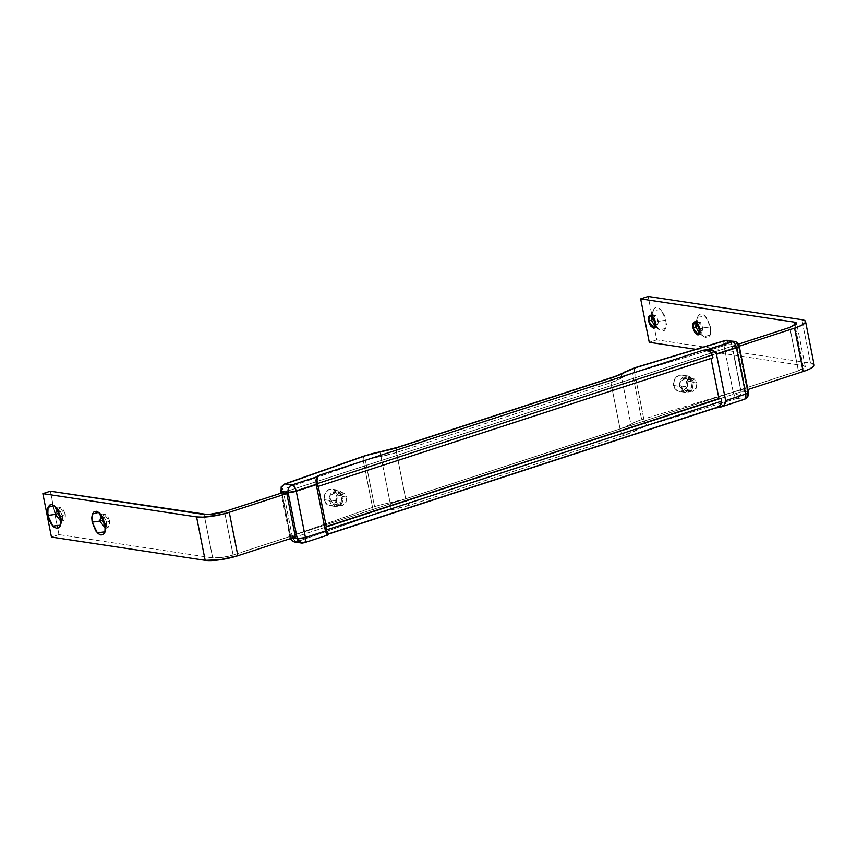 <?xml version="1.0" encoding="UTF-8"?>
<svg xmlns="http://www.w3.org/2000/svg" width="857" height="857" viewBox="0 0 857 857"><rect width="100%" height="100%" fill="white"/><g stroke="black" fill="none" stroke-linecap="round" stroke-linejoin="round"><path stroke-width="0.64" stroke-dasharray="4.29 3.21" d="M724.99 340.54L724.99 340.54A6.031 2.517 -106.8 0 0 723.897 345.221A6.031 2.517 -106.8 0 0 723.983 345.703L634.619 372.688L723.983 345.703A6.031 2.517 73.2 0 1 723.897 345.221A6.031 2.978 123.8 0 1 729.436 341.054A6.031 5.11 -81.4 0 1 731.728 344.685A6.031 1.253 -11.2 0 0 723.983 345.703L733.153 392.003L643.789 418.987L634.619 372.688A30.156 6.267 -11.2 0 0 632.498 373.352A30.156 6.267 -11.2 0 0 621.7 378.001A30.156 6.267 168.8 0 1 610.902 382.651L396.491 452.507A30.156 6.267 168.8 0 1 380.947 456.438L390.106 502.738L405.661 498.806L396.491 452.507L610.902 382.651L620.072 428.961L630.87 424.301L621.7 378.001A30.156 6.267 168.8 0 1 632.498 373.352L641.668 419.651L632.498 373.352A30.156 6.267 168.8 0 1 634.619 372.688L643.789 418.987A30.156 6.267 -11.2 0 0 641.668 419.651A30.156 6.267 -11.2 0 0 630.87 424.301L621.7 378.001L610.902 382.651L620.072 428.961L405.661 498.806L396.491 452.507L380.947 456.438A30.156 6.267 -11.2 0 0 365.393 460.37A30.156 6.267 -11.2 0 0 363.379 461.055L282.928 489.39L292.098 535.689A6.031 1.253 -11.2 0 0 289.752 537.189A6.031 1.253 -11.2 0 0 290.662 537.66L281.803 492.925L290.662 537.66A6.031 5.11 98.6 0 0 290.877 538.442A6.031 5.11 -81.4 0 1 290.662 537.66A6.031 1.253 168.8 0 1 289.752 537.189A6.031 1.253 168.8 0 1 292.098 535.689A6.031 3.364 -109.4 0 0 292.205 536.171A6.031 2.978 -56.2 0 0 292.28 541.024A6.031 2.978 123.8 0 1 292.205 536.171A6.031 3.364 70.6 0 1 292.098 535.689L282.928 489.39L363.379 461.055L372.549 507.355L292.098 535.689L372.549 507.355L363.379 461.055A30.156 6.267 168.8 0 1 365.393 460.37A30.156 6.267 168.8 0 1 380.947 456.438L390.106 502.738A30.156 6.267 -11.2 0 0 374.552 506.669L365.393 460.37L374.552 506.669A30.156 6.267 -11.2 0 0 372.549 507.355A6.031 3.364 -109.4 0 0 377.262 513.482L409.978 505.073L624.378 435.227L647.678 425.393L737.041 398.398L734.878 396.459L733.26 392.485A6.031 1.211 -152.3 0 0 740.234 395.58A6.031 5.11 -81.4 0 1 737.041 398.398L743.63 399.394L718.616 407.546L743.63 399.394A6.031 2.946 -108 0 0 744.401 399.33M285.36 483.948L283.238 485.244L282.842 488.908A6.031 1.211 27.7 0 1 281.16 486.937A6.031 1.211 -152.3 0 0 282.842 488.908A6.031 3.364 70.6 0 1 284.449 484.066M324.042 499.674L329.484 500.499L330.491 494.018L337.604 490.054L343.239 496.01L337.08 495.078L334.059 490.129L331.67 489.154L328.992 489.422L324.846 493.375L324.042 499.674L325.146 502.545L327.074 504.623L329.527 505.609L332.141 505.33L334.509 503.852L337.187 498.303L335.987 492.207L334.059 490.129L331.605 489.143L328.992 489.422L326.613 490.9L323.935 496.449L324.042 499.674L327.074 504.623L329.463 505.598L332.141 505.33L336.287 501.377L337.08 495.078L343.239 496.01L342.114 493.139L340.111 491.04L337.54 490.043L334.787 490.29L332.27 491.757L330.384 494.21L329.399 497.274L329.484 500.499L330.609 503.37L332.612 505.469L335.183 506.466L337.937 506.208L340.443 504.752L342.339 502.298L343.239 496.01L342.232 502.491L335.119 506.455L329.484 500.499L324.042 499.674M673.506 385.479L679.665 386.411L680.672 379.93L687.785 375.966L693.42 381.922L687.989 381.108L684.754 376.116L682.129 375.109L679.173 375.334L674.513 379.212L673.506 385.479L674.663 388.36L676.741 390.46L679.43 391.478L682.322 391.253L684.968 389.806L686.982 387.375L688.042 384.322L687.989 381.108L686.832 378.226L684.754 376.116L682.065 375.098L679.173 375.334L676.516 376.78L674.513 379.212L673.452 382.265L673.506 385.479L676.741 390.46L679.365 391.467L682.322 391.253L686.982 387.375L687.989 381.108L693.42 381.922L692.295 379.051L690.292 376.951L687.721 375.955L684.968 376.212L682.451 377.669L680.565 380.122L679.58 383.197L679.665 386.411L680.79 389.282L682.793 391.381L685.364 392.377L688.117 392.131L690.635 390.663L692.52 388.21L693.42 381.922L692.413 388.414L685.3 392.367L679.665 386.411L673.506 385.479M740.866 389.571L290.63 536.257L282.039 492.85L316.908 481.484L732.274 346.164L740.866 389.571L745.622 390.299L737.02 346.881L732.274 346.164L740.866 389.571L745.622 390.299L737.02 346.881L286.795 493.568L737.02 346.881L732.274 346.164L282.039 492.85L316.908 481.484L282.039 492.85L290.63 536.257L740.866 389.571M317.765 486.53L712.97 357.776L317.765 486.53M290.662 537.66L292.441 537.928L290.662 537.66M295.386 536.975L290.63 536.257L295.386 536.975L747.84 389.571L295.386 536.975M740.898 390.985L731.728 344.685L738.327 345.682L747.486 391.981L740.898 390.985A6.031 5.11 -81.4 0 1 740.234 395.58A6.031 1.211 27.7 0 1 733.26 392.485A6.031 2.517 -106.8 0 0 737.041 398.398L647.678 425.393A24.125 5.013 -11.2 0 0 637.34 429.646A36.187 7.52 168.8 0 1 624.378 435.227L409.978 505.073A36.187 7.52 168.8 0 1 391.317 509.797A24.125 5.013 -11.2 0 0 377.262 513.482L326.71 531.297L377.262 513.482A6.031 3.364 70.6 0 1 372.549 507.355A30.156 6.267 168.8 0 1 374.552 506.669A30.156 6.267 168.8 0 1 390.106 502.738L391.317 509.797L390.106 502.738A30.156 6.267 -11.2 0 0 405.661 498.806A6.031 2.946 -108 0 0 409.978 505.073A6.031 2.946 72 0 1 405.661 498.806L620.072 428.961A6.031 2.946 -108 0 0 624.378 435.227A6.031 2.946 72 0 1 620.072 428.961A30.156 6.267 -11.2 0 0 630.87 424.301A6.031 5.196 -122.4 0 0 637.34 429.646A6.031 5.196 57.6 0 1 630.87 424.301A30.156 6.267 168.8 0 1 641.668 419.651A30.156 6.267 168.8 0 1 643.789 418.987A6.031 2.517 -106.8 0 0 647.678 425.393A6.031 2.517 73.2 0 1 643.789 418.987L733.153 392.003A6.031 2.517 -106.8 0 0 733.26 392.485A6.031 2.517 73.2 0 1 733.153 392.003A6.031 1.253 168.8 0 1 740.898 390.985A6.031 1.253 -11.2 0 0 733.153 392.003L723.983 345.703A6.031 1.253 168.8 0 1 731.728 344.685L740.898 390.985L747.486 391.981A6.031 5.11 -81.4 0 1 743.63 399.394L737.041 398.398A6.031 5.11 98.6 0 0 740.234 395.58A6.031 5.11 98.6 0 0 740.898 390.985M328.981 533.911L716.024 407.825M328.542 533.986L329.109 533.868M328.424 534.672L303.41 542.824L296.811 541.817L326.699 531.297L296.811 541.817A6.031 3.364 70.6 0 1 292.205 536.171L294.09 540.06L296.811 541.817L303.41 542.824L328.424 534.672L329.334 533.611M714.534 408.125L716.441 407.686M703.779 350.159L703.072 350.245M317.261 476.985L316.919 478.924M634.619 372.688A6.031 2.517 73.2 0 1 635.583 367.535A6.031 2.517 -106.8 0 0 634.619 372.688M621.7 378.001A6.031 5.196 57.6 0 1 623.735 372.495A6.031 5.196 -122.4 0 0 621.7 378.001M610.902 382.651A6.031 2.946 72 0 1 612.155 377.412A6.031 2.946 -108 0 0 610.902 382.651M396.491 452.507A6.031 2.946 72 0 1 397.755 447.268A6.031 2.946 -108 0 0 396.491 452.507M380.947 456.438L379.93 451.896L380.947 456.438M363.379 461.055A6.031 3.364 70.6 0 1 364.9 455.72A6.031 3.364 -109.4 0 0 363.379 461.055M282.928 489.39A6.031 3.364 70.6 0 1 282.842 488.908A6.031 3.364 -109.4 0 0 282.928 489.39A6.031 1.253 -11.2 0 0 280.582 490.89A6.031 1.253 168.8 0 1 282.928 489.39M316.34 478.035L316.961 476.792M327.631 535.036L326.785 534.468M721.658 406.668L718.616 407.546M710.378 349.667L713.27 350.556M744.219 399.383L743.63 399.394C746.576 398.044 747.861 395.58 747.486 391.981L738.327 345.682L731.728 344.685A6.031 5.11 98.6 0 0 729.436 341.054A6.031 2.978 -56.2 0 0 723.897 345.221L724.026 341.632L725.579 340.518M747.486 391.981L748.407 392.442A6.031 1.253 -11.2 0 0 747.486 391.981M729.436 341.054A6.031 5.11 98.6 0 0 727.711 340.358M739.237 346.132L734.224 341.343M294.69 541.988A6.031 5.11 98.6 0 0 296.811 541.817M301.353 542.995L304.128 542.77M680.919 386.004L685.664 386.721L686.489 381.419L692.306 378.183L696.923 383.058L692.167 382.34L687.56 377.455L681.733 380.701L680.919 386.004L681.647 380.862L685.257 377.658L689.606 378.269L692.167 382.34L691.428 387.471L687.828 390.685L683.479 390.074L680.919 386.004L685.525 390.878L691.342 387.643L692.167 382.34L696.923 383.058L694.363 378.987L690.003 378.376L686.403 381.579L685.664 386.721L688.225 390.792L692.585 391.403L696.184 388.2L696.923 383.058L696.098 388.36L690.281 391.595L685.664 386.721L680.919 386.004M330.727 500.092L335.483 500.809L336.308 495.507L342.125 492.261L346.742 497.135L341.986 496.417L337.379 491.543L331.552 494.778L330.727 500.092L331.466 494.95L335.066 491.747L339.426 492.357L341.986 496.417L341.247 501.559L337.647 504.762L333.287 504.152L330.727 500.092L335.344 504.966L341.161 501.72L341.986 496.417L346.742 497.135L344.182 493.075L339.822 492.464L336.223 495.667L335.483 500.809L338.044 504.869L342.404 505.48L346.003 502.277L346.742 497.135L345.917 502.438L340.1 505.684L335.483 500.809L330.727 500.092M653.098 318.247L652.691 313.78L653.334 310.138L654.941 307.888L657.244 307.363L659.911 308.638L664.7 315.601L666.5 324.674L665.846 328.317L664.25 330.566L661.947 331.091L659.279 329.816L655.798 325.553L659.536 330.009L665.825 328.36L666.093 320.207L658.53 321.279L655.401 326.945L657.073 327.192L658.53 321.279L655.659 322.211L658.53 321.279L652.863 314.283L651.652 315.462M700.169 332.27L703.918 336.726L710.207 335.076L710.464 326.924L702.901 327.985L699.773 333.662L701.444 333.898L702.901 327.985L700.03 328.927L702.901 327.985L697.234 321L696.034 322.178L700.319 322.414L702.901 327.985L710.464 326.924L710.871 331.391L710.217 335.023L708.621 337.283L706.318 337.808L703.651 336.533L700.169 332.27M58.062 510.097L60.493 507.473L63.397 509.765L65.346 514.521L62.475 515.464L60.772 517.414L62.475 515.464L58.94 509.004L56.991 508.426L62.475 515.464L65.346 514.521L59.679 507.537L58.072 510.108M102.433 516.803L104.865 514.189L107.768 516.482L109.717 521.238L106.846 522.181L105.154 524.13L106.846 522.181L103.311 515.721L101.362 515.132L106.846 522.181L109.717 521.238L104.051 514.254L102.444 516.825M286.795 493.568L739.237 346.164L286.795 493.568M224.502 511.586L233.104 554.993L798.392 370.835L789.8 327.428L798.392 370.835L805.269 366.7L802.977 365.564L794.996 325.221L802.977 365.564L695.82 349.345L802.977 365.564L805.055 366.325L804.916 367.599L798.392 370.835L233.104 554.993L224.502 511.586M738.455 344.15L316.919 481.484L738.455 344.15M814.15 365.007A24.125 5.013 -11.2 0 0 810.486 363.111L656.762 339.854L649.252 342.297L656.762 339.854L648.16 296.447L656.762 339.854L810.486 363.111L801.884 319.704L810.486 363.111L814.129 364.868M697.469 324.964L697.062 320.497L697.716 316.854L699.312 314.605L701.615 314.08L704.283 315.355L706.896 318.247L710.464 326.924L705.311 316.287L697.566 317.261L697.18 323.068M51.441 537.06L58.951 534.607L50.349 491.2L58.951 534.607L212.675 557.875L204.073 514.468L212.675 557.875C218.246 558.336 225.059 557.382 233.104 554.993L221.942 557.532L212.675 557.875L58.951 534.607L51.441 537.06M61.072 519.31L63.889 520.435L65.346 514.521L65.218 518.967L63.075 520.499L60.172 518.206M105.443 526.027L108.261 527.151L109.717 521.238L109.589 525.684L107.446 527.216L104.543 524.923M106.846 522.181L105.561 528.019L106.793 526.402L106.846 522.181M62.475 515.464L61.19 521.302L62.411 519.685L62.475 515.464M651.663 315.451L655.948 315.708L658.53 321.279L666.093 320.207L660.929 309.57L653.195 310.545L652.798 316.351M290.234 538.657L281.032 493.171M337.604 490.054L331.67 489.154M687.785 375.966L682.129 375.109M685.3 392.367L679.365 391.467M335.119 506.455L329.463 505.598M721.123 406.914L720.544 407.107M692.306 378.183L687.56 377.455M342.125 492.261L337.379 491.543M659.536 330.009L654.941 326.656M654.191 328.124L657.073 327.192M703.918 336.726L699.312 333.373M698.562 334.841L701.444 333.898M54.334 505.641L58.94 509.004M59.679 507.537L56.808 508.469M98.705 512.357L103.311 515.721M104.051 514.254L101.18 515.186M805.269 366.7L796.667 323.293M108.261 527.151L105.379 528.094M105.047 531.833L106.793 526.402M63.889 520.435L61.008 521.377M60.676 525.116L62.411 519.685M694.363 321.932L697.234 321M697.566 317.261L695.83 322.682M649.992 315.215L652.863 314.283M653.195 310.545L651.459 315.965M340.1 505.684L335.344 504.966M690.281 391.595L685.525 390.878"/><path stroke-width="1.29" d="M296.811 541.817A6.031 5.11 -81.4 0 1 294.765 541.999L292.312 541.046A6.031 2.978 -56.2 0 0 292.965 541.292A6.031 5.11 -81.4 0 1 290.877 538.442A6.031 5.11 98.6 0 0 292.965 541.292A6.031 2.978 123.8 0 1 292.291 541.024L290.234 538.657M329.109 533.868L328.424 534.672L326.785 534.468L325.435 530.997L305.424 537.51L325.435 530.997L316.276 484.687L296.265 491.211L305.424 537.51A6.031 2.946 72 0 1 304.171 542.749A6.031 2.946 72 0 1 303.41 542.824A6.031 5.11 -81.4 0 1 301.278 542.984A6.031 5.11 -81.4 0 1 297.261 538.657L292.441 537.928L297.261 538.657L288.091 492.357L281.503 491.361A6.031 5.11 -81.4 0 1 282.167 486.765A6.031 1.211 -152.3 0 0 281.16 486.937A6.031 1.211 27.7 0 1 282.167 486.765A6.031 5.11 -81.4 0 1 285.36 483.948L284.492 484.044A6.031 3.364 70.6 0 1 285.36 483.948L365.8 455.603L398.516 447.193L612.926 377.348L636.215 367.514L725.579 340.518L732.178 341.525L707.164 349.667L703.072 350.245L317.872 475.742L316.961 476.792L291.948 484.944L285.36 483.948L365.8 455.603A24.125 5.013 168.8 0 1 379.855 451.918A36.187 7.52 -11.2 0 0 398.516 447.193L612.926 377.348A36.187 7.52 -11.2 0 0 625.878 371.767A24.125 5.013 168.8 0 1 636.215 367.514L725.579 340.518A6.031 2.517 -106.8 0 0 724.947 340.55L725.579 340.518A6.031 5.11 -81.4 0 1 727.636 340.347A6.031 5.11 -81.4 0 1 729.436 341.054M718.616 407.546L714.534 408.125L329.334 533.611L327.631 535.036L325.435 530.997L316.276 484.687L315.997 479.974L317.872 475.742L316.886 481.259L317.765 486.53L712.97 357.776L712.392 354.884L712.97 357.776L317.765 486.53L317.186 483.637L712.392 354.884L711.331 352.752L709.189 351.124L703.072 350.245L707.164 349.667L713.27 350.556L715.424 352.184L716.484 354.305L725.643 400.605L745.654 394.091L736.484 347.792L716.484 354.305L725.643 400.605L725.461 402.908L724.069 405.04L718.616 407.546L715.52 407.986M718.948 398.58L325.778 527.044L720.983 398.291L326.238 526.519L318.215 486.005L326.238 526.519L325.778 527.044L720.983 398.291L721.562 401.183L326.356 529.937L325.778 527.044L326.935 531.993L327.706 533.408L329.334 533.611L328.542 533.986L326.356 529.937L721.562 401.183L720.983 398.291L718.948 398.58L710.924 358.065L718.948 398.58M281.503 491.361L281.803 492.925L281.503 491.361A6.031 1.253 168.8 0 1 280.582 490.89A6.031 1.253 -11.2 0 0 281.503 491.361L288.091 492.357A6.031 5.11 -81.4 0 1 291.948 484.944A6.031 2.946 72 0 1 296.265 491.211L316.276 484.687L315.997 479.974L316.961 476.792L291.948 484.944L285.36 483.948A6.031 5.11 98.6 0 0 282.167 486.765A6.031 5.11 98.6 0 0 281.503 491.361M286.795 493.568L295.386 536.975L237.86 555.722L229.258 512.304L286.795 493.568L295.386 536.975L237.86 555.722L229.258 512.304A24.125 5.013 168.8 0 1 196.574 516.91L205.166 560.317A24.125 5.013 -11.2 0 0 237.86 555.722L219.992 559.76L205.166 560.317L51.441 537.06L42.85 493.643L196.574 516.91L205.166 560.317L51.441 537.06L42.85 493.643L50.349 491.2L42.85 493.643L196.574 516.91L202.948 517.146L220.635 514.661L229.258 512.304L286.795 493.568L282.039 492.85L286.795 493.568M716.024 407.825L719.976 405.618L721.38 403.486L721.562 401.183L719.976 405.618L716.441 407.686L328.863 533.954M316.919 478.924L317.186 483.637L712.392 354.884L709.189 351.124L703.072 350.245L317.872 475.742L317.154 477.328M635.583 367.535A6.031 2.517 73.2 0 1 636.215 367.514A6.031 2.517 -106.8 0 0 635.583 367.535M623.735 372.495A6.031 5.196 57.6 0 1 625.878 371.767A6.031 5.196 -122.4 0 0 623.735 372.495M612.155 377.412A6.031 2.946 72 0 1 612.926 377.348A6.031 2.946 -108 0 0 612.155 377.412M397.755 447.268A6.031 2.946 72 0 1 398.516 447.193A6.031 2.946 -108 0 0 397.755 447.268M284.503 484.044L364.943 455.71A6.031 3.364 70.6 0 1 365.8 455.603A6.031 3.364 -109.4 0 0 364.9 455.72L397.798 447.247L612.198 377.401C621.486 374.241 623.532 372.613 623.8 372.463L635.615 367.524L724.99 340.54L734.224 341.343L707.164 349.667L710.378 349.667M328.424 534.672L327.631 535.036M744.401 399.33A6.031 2.946 -108 0 0 745.654 394.091L725.643 400.605L724.069 405.04L721.658 406.668M713.26 350.545L716.484 354.305L736.484 347.792A6.031 2.946 -108 0 0 732.178 341.525A6.031 5.11 -81.4 0 1 734.299 341.354A6.031 5.11 -81.4 0 1 738.327 345.682A6.031 1.253 168.8 0 1 739.237 346.153A6.031 1.253 168.8 0 1 736.484 347.792L745.654 394.091C746.147 397.552 745.472 399.319 743.63 399.394M720.544 407.107L744.219 399.383M747.486 391.981C749.082 392.377 748.472 393.074 745.654 394.091A6.031 1.253 -11.2 0 0 748.407 392.452L739.237 346.132C738.584 343.496 736.913 341.9 734.224 341.343M727.711 340.358A6.031 5.11 98.6 0 0 725.579 340.518L732.178 341.525C734.16 342.179 735.595 344.268 736.484 347.792C739.302 346.774 739.912 346.067 738.327 345.682M303.41 542.824C305.242 542.738 305.917 540.971 305.424 537.51L297.261 538.657A6.031 1.253 -11.2 0 0 305.424 537.51L296.265 491.211A6.031 1.253 168.8 0 1 288.091 492.357L296.265 491.211C295.365 487.687 293.93 485.598 291.948 484.944C289.002 486.294 287.716 488.769 288.091 492.357L297.261 538.657L301.353 542.995L294.765 541.999A6.031 5.11 -81.4 0 1 292.965 541.292A6.031 5.11 98.6 0 0 294.69 541.988M651.652 315.462L651.395 320.197L653.098 318.247L655.798 325.553L653.098 318.247L651.395 320.197L655.401 326.945L651.395 320.197L648.524 321.129L651.395 320.197L651.663 315.451M655.659 322.211L654.191 328.124L648.524 321.129L650.484 325.896L653.377 328.188L655.519 326.656L655.659 322.211L653.698 317.454L650.795 315.162L648.653 316.683L648.524 321.129L649.992 315.215L655.659 322.211M695.777 326.913L697.469 324.964L700.169 332.27L697.469 324.964L695.777 326.913L699.773 333.662L695.777 326.913L692.895 327.845L695.777 326.913L696.034 322.168L695.777 326.913M700.03 328.927L698.562 334.841L692.895 327.845L694.856 332.612L697.748 334.894L699.901 333.373L700.03 328.927L698.069 324.16L695.177 321.878L693.034 323.4L692.895 327.845L694.363 321.932L700.03 328.927M55.341 514.382L47.778 515.453L48.046 507.301L54.334 505.641L60.772 517.414L57.215 508.737L54.591 505.844L51.934 504.569L49.62 505.094L48.024 507.344L47.381 510.986L49.17 520.06L51.345 524.13L53.959 527.012L56.626 528.298L58.94 527.773L60.536 525.512L61.179 521.881L60.772 517.414L60.676 525.116L52.941 526.091L47.778 515.453L55.341 514.382L56.991 508.426L55.341 514.382L58.222 513.45L55.341 514.382L61.008 521.377L55.341 514.382M58.072 510.108L58.222 513.45L58.062 510.097M99.712 521.099L92.16 522.159L92.417 514.007L98.705 512.357L105.154 524.13L101.587 515.453L98.973 512.561L96.305 511.275L93.991 511.811L92.395 514.061L91.753 517.692L92.16 522.159L95.716 530.837L98.341 533.729L100.997 535.014L103.311 534.479L104.908 532.229L105.154 524.13L105.047 531.833L97.312 532.797L92.16 522.159L99.712 521.099L101.362 515.132L99.712 521.099L102.594 520.167L99.712 521.099L105.379 528.094L99.712 521.099M102.444 516.825L102.594 520.167L102.433 516.803M813.807 364.343L813.582 366.378L809.844 368.906L803.148 371.552L794.557 328.145L801.252 325.499L804.991 322.971L805.216 320.936L801.884 319.704L648.16 296.447L801.884 319.704A24.125 5.013 168.8 0 1 805.559 321.6A24.125 5.013 168.8 0 1 794.557 328.145L739.237 346.164L794.557 328.145L803.148 371.552L747.84 389.571L803.148 371.552A24.125 5.013 -11.2 0 0 814.15 365.007M789.8 327.428L738.455 344.15L789.8 327.428L796.324 324.192L796.464 322.918L794.385 322.146L796.667 323.293L789.8 327.428M282.039 492.85L224.502 511.586C216.457 513.964 209.654 514.928 204.073 514.468L50.349 491.2L208.058 514.618L224.502 511.586L282.039 492.85M60.172 518.206L58.222 513.45L61.072 519.31M104.543 524.923L102.594 520.167L105.443 526.027M794.996 325.221L794.385 322.146L794.996 325.221M695.82 349.345L649.252 342.297L640.661 298.889L794.385 322.146L640.661 298.889L649.252 342.297L695.82 349.345M648.16 296.447L640.661 298.889L648.16 296.447M697.18 323.068L697.469 324.964M652.798 316.351L653.098 318.247M284.492 484.044L281.16 486.926L281.032 493.171M301.353 542.995L304.128 542.77L327.963 535.004M744.358 399.351C747.454 398.044 748.804 395.741 748.407 392.442M805.548 321.536L814.139 364.943"/></g></svg>
